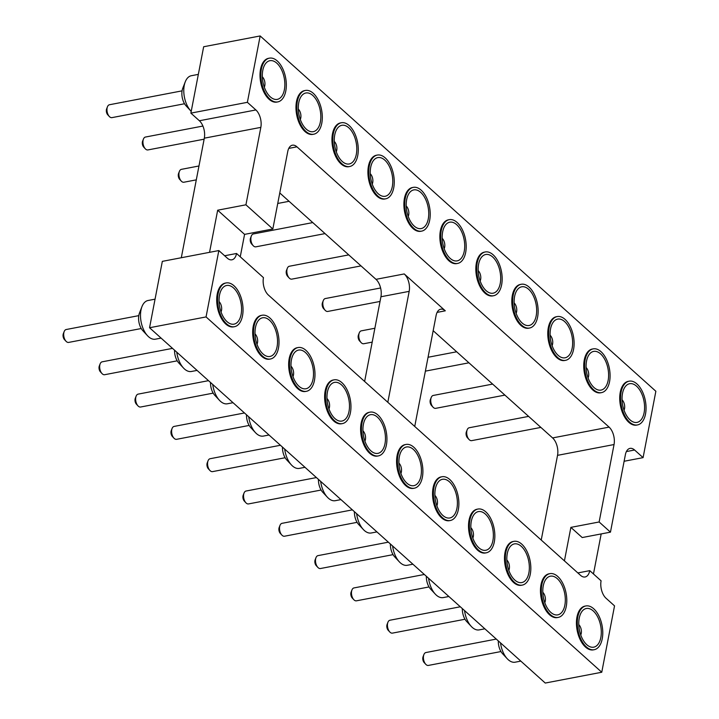 <?xml version="1.0" encoding="UTF-8"?>
<svg xmlns="http://www.w3.org/2000/svg" width="719" height="719" viewBox="0 0 719 719"><rect width="100%" height="100%" fill="white"/><g stroke="black" fill="none" stroke-linecap="round" stroke-linejoin="round"><path stroke-width="1.08" d="M206.056 316.926L218.837 250.554L162.332 261.365L149.552 327.738L206.056 316.926L601.758 672.247L614.538 605.874L606.036 598.244A12.915 7.109 -100.8 0 1 601.093 580.817L589.76 570.643A12.915 7.109 79.2 0 1 585.104 576.98A12.915 7.109 79.2 0 1 580.548 575.353L268.412 295.069A12.915 7.109 79.2 0 1 263.46 277.642L236.551 253.483L224.634 255.757M149.552 327.738L545.254 683.05L601.758 672.247M601.183 533.92L593.463 573.978M610.458 532.15L599.134 521.976L570.877 527.378L582.21 537.551L610.458 532.15L625.377 454.714A12.915 7.109 -100.8 0 1 630.024 448.377A12.915 7.109 -100.8 0 1 634.589 450.004L643.083 457.635L624.11 461.265M643.083 457.635L655.863 391.262L260.161 35.95L247.381 102.323L190.877 113.126L199.379 120.756A12.915 7.109 79.2 0 1 204.322 138.183L181.305 257.735M260.161 35.95L203.657 46.753L190.877 113.126M279.763 192.944L375.983 279.34A12.915 7.109 -100.8 0 1 380.935 296.758L364.623 381.456M433.171 330.695L552.587 437.925A12.915 7.109 -100.8 0 1 557.54 455.343L541.227 540.041M218.837 250.554L227.339 258.184A12.915 7.109 79.2 0 0 231.895 259.811A12.915 7.109 79.2 0 0 236.551 253.483M306.429 391.298L305.584 391.46A22.271 12.259 -100.8 0 1 292.579 381.582A22.271 12.259 -100.8 0 1 289.191 358.619A22.271 12.259 -100.8 0 1 297.217 347.708L298.061 347.547A22.271 12.259 79.2 0 0 290.036 358.457A22.271 12.259 79.2 0 0 293.424 381.421A22.271 12.259 79.2 0 0 306.429 391.298A22.271 12.259 79.2 0 0 314.293 367.121A22.271 12.259 79.2 0 0 298.061 347.547M342.406 423.599L341.552 423.761A22.271 12.259 -100.8 0 1 328.547 413.883A22.271 12.259 -100.8 0 1 325.168 390.92A22.271 12.259 -100.8 0 1 333.185 380.009L334.038 379.848A22.271 12.259 79.2 0 0 326.013 390.759A22.271 12.259 79.2 0 0 329.401 413.722A22.271 12.259 79.2 0 0 342.406 423.599A22.271 12.259 79.2 0 0 350.261 399.422A22.271 12.259 79.2 0 0 334.038 379.848M450.319 520.502L449.474 520.664A22.271 12.259 -100.8 0 1 436.469 510.787A22.271 12.259 -100.8 0 1 433.081 487.824A22.271 12.259 -100.8 0 1 441.107 476.913L441.951 476.751A22.271 12.259 79.2 0 0 433.925 487.662A22.271 12.259 79.2 0 0 437.314 510.625A22.271 12.259 79.2 0 0 450.319 520.502A22.271 12.259 79.2 0 0 458.183 496.326A22.271 12.259 79.2 0 0 441.951 476.751M414.351 488.201L413.497 488.363A22.271 12.259 -100.8 0 1 400.492 478.486A22.271 12.259 -100.8 0 1 397.113 455.522A22.271 12.259 -100.8 0 1 405.13 444.612L405.983 444.45A22.271 12.259 79.2 0 0 397.958 455.361A22.271 12.259 79.2 0 0 401.346 478.324A22.271 12.259 79.2 0 0 414.351 488.201A22.271 12.259 79.2 0 0 422.206 464.025A22.271 12.259 79.2 0 0 405.983 444.45M378.374 455.9L377.529 456.062A22.271 12.259 -100.8 0 1 364.524 446.184A22.271 12.259 -100.8 0 1 361.136 423.221A22.271 12.259 -100.8 0 1 369.162 412.311L370.006 412.149A22.271 12.259 79.2 0 0 361.981 423.06A22.271 12.259 79.2 0 0 365.369 446.023A22.271 12.259 79.2 0 0 378.374 455.9A22.271 12.259 79.2 0 0 386.238 431.724A22.271 12.259 79.2 0 0 370.006 412.149M594.209 649.706L593.364 649.868A22.271 12.259 -100.8 0 1 580.359 639.991A22.271 12.259 -100.8 0 1 576.971 617.037A22.271 12.259 -100.8 0 1 584.996 606.117L585.841 605.955A22.271 12.259 79.2 0 0 577.824 616.875A22.271 12.259 79.2 0 0 581.204 639.829A22.271 12.259 79.2 0 0 594.209 649.706A22.271 12.259 79.2 0 0 602.073 625.53A22.271 12.259 79.2 0 0 585.841 605.955M522.264 585.104L521.419 585.266A22.271 12.259 -100.8 0 1 508.414 575.389A22.271 12.259 -100.8 0 1 505.026 552.435A22.271 12.259 -100.8 0 1 513.051 541.515L513.896 541.353A22.271 12.259 79.2 0 0 505.87 552.264A22.271 12.259 79.2 0 0 509.259 575.227A22.271 12.259 79.2 0 0 522.264 585.104A22.271 12.259 79.2 0 0 530.128 560.928A22.271 12.259 79.2 0 0 513.896 541.353M558.241 617.405L557.396 617.567A22.271 12.259 -100.8 0 1 544.382 607.69A22.271 12.259 -100.8 0 1 541.003 584.736A22.271 12.259 -100.8 0 1 549.028 573.816L549.873 573.654A22.271 12.259 79.2 0 0 541.847 584.574A22.271 12.259 79.2 0 0 545.236 607.528A22.271 12.259 79.2 0 0 558.241 617.405A22.271 12.259 79.2 0 0 566.096 593.229A22.271 12.259 79.2 0 0 549.873 573.654M486.296 552.803L485.442 552.965A22.271 12.259 -100.8 0 1 472.437 543.088A22.271 12.259 -100.8 0 1 469.058 520.125A22.271 12.259 -100.8 0 1 477.083 509.214L477.928 509.052A22.271 12.259 79.2 0 0 469.902 519.963A22.271 12.259 79.2 0 0 473.291 542.926A22.271 12.259 79.2 0 0 486.296 552.803A22.271 12.259 79.2 0 0 494.151 528.627A22.271 12.259 79.2 0 0 477.928 509.052M234.484 326.696L233.639 326.857A22.271 12.259 -100.8 0 1 220.634 316.98A22.271 12.259 -100.8 0 1 217.246 294.017A22.271 12.259 -100.8 0 1 225.272 283.106L226.117 282.944A22.271 12.259 79.2 0 0 218.091 293.855A22.271 12.259 79.2 0 0 221.479 316.818A22.271 12.259 79.2 0 0 234.484 326.696A22.271 12.259 79.2 0 0 242.348 302.519A22.271 12.259 79.2 0 0 226.117 282.944M270.461 358.997L269.607 359.158A22.271 12.259 -100.8 0 1 256.602 349.281A22.271 12.259 -100.8 0 1 253.223 326.318A22.271 12.259 -100.8 0 1 261.24 315.407L262.093 315.246A22.271 12.259 79.2 0 0 254.068 326.156A22.271 12.259 79.2 0 0 257.456 349.119A22.271 12.259 79.2 0 0 270.461 358.997A22.271 12.259 79.2 0 0 278.316 334.82A22.271 12.259 79.2 0 0 262.093 315.246M599.134 521.976L614.044 444.54A12.915 7.109 79.2 0 0 609.092 427.122L296.956 146.829A12.915 7.109 79.2 0 0 292.399 145.202A12.915 7.109 79.2 0 0 287.744 151.538L272.834 228.975L245.925 204.807L260.835 127.371A12.915 7.109 79.2 0 0 255.883 109.953L247.381 102.323M349.713 166.511L348.868 166.682A22.271 12.259 -100.8 0 1 332.645 147.107A22.271 12.259 -100.8 0 1 340.5 122.922L341.354 122.76A22.271 12.259 79.2 0 0 333.49 146.946A22.271 12.259 79.2 0 0 349.713 166.511A22.271 12.259 79.2 0 0 357.738 155.601A22.271 12.259 79.2 0 0 354.359 132.638A22.271 12.259 79.2 0 0 341.354 122.76M385.69 198.821L384.845 198.983A22.271 12.259 -100.8 0 1 368.613 179.408A22.271 12.259 -100.8 0 1 376.477 155.223L377.322 155.061A22.271 12.259 79.2 0 0 369.467 179.247A22.271 12.259 79.2 0 0 385.69 198.821A22.271 12.259 79.2 0 0 393.715 187.902A22.271 12.259 79.2 0 0 390.327 164.939A22.271 12.259 79.2 0 0 377.322 155.061M457.635 263.424L456.79 263.585A22.271 12.259 -100.8 0 1 440.558 244.011A22.271 12.259 -100.8 0 1 448.422 219.825L449.267 219.663A22.271 12.259 79.2 0 0 441.412 243.849A22.271 12.259 79.2 0 0 457.635 263.424A22.271 12.259 79.2 0 0 465.66 252.504A22.271 12.259 79.2 0 0 462.272 229.541A22.271 12.259 79.2 0 0 449.267 219.663M421.667 231.123L420.813 231.284A22.271 12.259 -100.8 0 1 404.59 211.71A22.271 12.259 -100.8 0 1 412.445 187.524L413.299 187.362A22.271 12.259 79.2 0 0 405.435 211.548A22.271 12.259 79.2 0 0 421.667 231.123A22.271 12.259 79.2 0 0 429.683 220.203A22.271 12.259 79.2 0 0 426.304 197.24A22.271 12.259 79.2 0 0 413.299 187.362M601.524 392.628L600.68 392.79A22.271 12.259 -100.8 0 1 584.448 373.215A22.271 12.259 -100.8 0 1 592.312 349.039L593.157 348.877A22.271 12.259 79.2 0 0 585.302 373.053A22.271 12.259 79.2 0 0 601.524 392.628A22.271 12.259 79.2 0 0 609.55 381.708A22.271 12.259 79.2 0 0 606.162 358.754A22.271 12.259 79.2 0 0 593.157 348.877M529.579 328.026L528.735 328.188A22.271 12.259 -100.8 0 1 512.503 308.613A22.271 12.259 -100.8 0 1 520.367 284.436L521.212 284.275A22.271 12.259 79.2 0 0 513.357 308.451A22.271 12.259 79.2 0 0 529.579 328.026A22.271 12.259 79.2 0 0 537.605 317.106A22.271 12.259 79.2 0 0 534.217 294.143A22.271 12.259 79.2 0 0 521.212 284.275M565.556 360.327L564.703 360.489A22.271 12.259 -100.8 0 1 548.48 340.914A22.271 12.259 -100.8 0 1 556.335 316.737L557.189 316.576A22.271 12.259 79.2 0 0 549.325 340.752A22.271 12.259 79.2 0 0 565.556 360.327A22.271 12.259 79.2 0 0 573.573 349.407A22.271 12.259 79.2 0 0 570.194 326.444A22.271 12.259 79.2 0 0 557.189 316.576M493.611 295.725L492.758 295.886A22.271 12.259 -100.8 0 1 476.535 276.312A22.271 12.259 -100.8 0 1 484.39 252.135L485.244 251.965A22.271 12.259 79.2 0 0 477.38 276.15A22.271 12.259 79.2 0 0 493.611 295.725A22.271 12.259 79.2 0 0 501.628 284.805A22.271 12.259 79.2 0 0 498.249 261.842A22.271 12.259 79.2 0 0 485.244 251.965M637.501 424.929L636.648 425.091A22.271 12.259 -100.8 0 1 620.425 405.516A22.271 12.259 -100.8 0 1 628.28 381.34L629.134 381.178A22.271 12.259 79.2 0 0 621.27 405.354A22.271 12.259 79.2 0 0 637.501 424.929A22.271 12.259 79.2 0 0 645.518 414.009A22.271 12.259 79.2 0 0 642.139 391.055A22.271 12.259 79.2 0 0 629.134 381.178M277.768 101.909L276.923 102.071A22.271 12.259 -100.8 0 1 260.7 82.505A22.271 12.259 -100.8 0 1 268.555 58.32L269.4 58.158A22.271 12.259 79.2 0 0 261.545 82.343A22.271 12.259 79.2 0 0 277.768 101.909A22.271 12.259 79.2 0 0 285.794 90.998A22.271 12.259 79.2 0 0 282.414 68.035A22.271 12.259 79.2 0 0 269.4 58.158M313.745 134.21L312.9 134.372A22.271 12.259 -100.8 0 1 296.668 114.806A22.271 12.259 -100.8 0 1 304.532 90.621L305.377 90.459A22.271 12.259 79.2 0 0 297.522 114.645A22.271 12.259 79.2 0 0 313.745 134.21A22.271 12.259 79.2 0 0 321.77 123.3A22.271 12.259 79.2 0 0 318.382 100.336A22.271 12.259 79.2 0 0 305.377 90.459M570.877 527.378L564.424 560.874M209.553 252.333L217.668 210.209L245.925 204.807M240.254 256.809L244.577 234.376L272.834 228.975M414.728 426.457L436.091 315.524A12.915 7.109 -100.8 0 1 440.747 309.188A12.915 7.109 -100.8 0 1 445.304 310.815L404.231 273.939A12.915 7.109 -100.8 0 1 409.183 291.357L387.82 402.289M577.842 572.926L589.76 570.643M244.577 234.376L217.668 210.209M198.336 74.381L191.353 75.72A19.692 10.839 79.2 0 0 185.25 81.858A19.692 10.839 79.2 0 0 190.805 110.942A19.692 10.839 79.2 0 0 191.218 111.364M155.052 299.167L148.06 300.497A19.692 10.839 79.2 0 0 141.958 306.645A19.692 10.839 79.2 0 0 140.969 310.15A19.692 10.839 79.2 0 0 147.521 335.719A19.692 10.839 79.2 0 0 155.457 339.179L161.092 338.101M284.679 449.069A19.692 10.839 79.2 0 0 291.411 464.923A19.692 10.839 79.2 0 0 299.347 468.384L304.982 467.305M320.656 481.371A19.692 10.839 79.2 0 0 327.388 497.224A19.692 10.839 79.2 0 0 335.324 500.685L340.959 499.606M212.734 384.467A19.692 10.839 79.2 0 0 219.466 400.321A19.692 10.839 79.2 0 0 227.402 403.781L233.037 402.703M248.711 416.768A19.692 10.839 79.2 0 0 255.443 432.622A19.692 10.839 79.2 0 0 263.379 436.082L269.014 435.004M176.766 352.166A19.692 10.839 79.2 0 0 183.498 368.02A19.692 10.839 79.2 0 0 191.434 371.48L197.069 370.402M464.546 610.584A19.692 10.839 79.2 0 0 471.278 626.429A19.692 10.839 79.2 0 0 479.214 629.889L484.849 628.81M428.569 578.283A19.692 10.839 79.2 0 0 435.301 594.128A19.692 10.839 79.2 0 0 443.237 597.588L448.872 596.509M500.514 642.885A19.692 10.839 79.2 0 0 507.246 658.739A19.692 10.839 79.2 0 0 515.181 662.19L520.817 661.112M356.624 513.681A19.692 10.839 79.2 0 0 363.356 529.526A19.692 10.839 79.2 0 0 371.292 532.986L376.927 531.907M392.601 545.982A19.692 10.839 79.2 0 0 399.333 561.827A19.692 10.839 79.2 0 0 407.269 565.287L412.904 564.208M313.035 379.111A19.692 10.839 -100.8 0 1 299.176 386.436A19.692 10.839 -100.8 0 1 293.118 354.746A19.692 10.839 -100.8 0 1 307.238 354.404A19.692 10.839 -100.8 0 1 313.035 379.111M349.012 411.412A19.692 10.839 -100.8 0 1 335.144 418.737A19.692 10.839 -100.8 0 1 329.086 387.047A19.692 10.839 -100.8 0 1 343.215 386.705A19.692 10.839 -100.8 0 1 349.012 411.412M456.933 508.315A19.692 10.839 -100.8 0 1 443.066 515.64A19.692 10.839 -100.8 0 1 437.008 483.95A19.692 10.839 -100.8 0 1 451.128 483.617A19.692 10.839 -100.8 0 1 456.933 508.315M420.957 476.014A19.692 10.839 -100.8 0 1 407.098 483.339A19.692 10.839 -100.8 0 1 401.031 451.649A19.692 10.839 -100.8 0 1 415.16 451.307A19.692 10.839 -100.8 0 1 420.957 476.014M384.989 443.713A19.692 10.839 -100.8 0 1 371.121 451.038A19.692 10.839 -100.8 0 1 365.063 419.348A19.692 10.839 -100.8 0 1 379.183 419.006A19.692 10.839 -100.8 0 1 384.989 443.713M600.823 637.519A19.692 10.839 -100.8 0 1 586.956 644.844A19.692 10.839 -100.8 0 1 580.898 613.154A19.692 10.839 -100.8 0 1 595.026 612.822A19.692 10.839 -100.8 0 1 600.823 637.519M528.878 572.917A19.692 10.839 -100.8 0 1 515.011 580.242A19.692 10.839 -100.8 0 1 508.953 548.552A19.692 10.839 -100.8 0 1 523.081 548.22A19.692 10.839 -100.8 0 1 528.878 572.917M564.846 605.218A19.692 10.839 -100.8 0 1 550.988 612.543A19.692 10.839 -100.8 0 1 544.921 580.853A19.692 10.839 -100.8 0 1 559.049 580.521A19.692 10.839 -100.8 0 1 564.846 605.218M492.901 540.616A19.692 10.839 -100.8 0 1 479.043 547.941A19.692 10.839 -100.8 0 1 472.976 516.251A19.692 10.839 -100.8 0 1 487.105 515.918A19.692 10.839 -100.8 0 1 492.901 540.616M241.09 314.509A19.692 10.839 -100.8 0 1 227.231 321.833A19.692 10.839 -100.8 0 1 221.173 290.143A19.692 10.839 -100.8 0 1 235.293 289.802A19.692 10.839 -100.8 0 1 241.09 314.509M277.067 346.81A19.692 10.839 -100.8 0 1 263.199 354.134A19.692 10.839 -100.8 0 1 257.141 322.445A19.692 10.839 -100.8 0 1 271.27 322.103A19.692 10.839 -100.8 0 1 277.067 346.81M334.739 134.947A19.692 10.839 -100.8 0 1 336.402 129.959A19.692 10.839 -100.8 0 1 351.025 130.265A19.692 10.839 -100.8 0 1 355.941 155.969A19.692 10.839 -100.8 0 1 342.46 161.649A19.692 10.839 -100.8 0 1 334.739 134.947M370.716 167.248A19.692 10.839 -100.8 0 1 372.37 162.26A19.692 10.839 -100.8 0 1 387.002 162.566A19.692 10.839 -100.8 0 1 391.918 188.27A19.692 10.839 -100.8 0 1 378.437 193.95A19.692 10.839 -100.8 0 1 370.716 167.248M442.661 231.851A19.692 10.839 -100.8 0 1 444.315 226.862A19.692 10.839 -100.8 0 1 458.947 227.168A19.692 10.839 -100.8 0 1 463.863 252.872A19.692 10.839 -100.8 0 1 450.382 258.561A19.692 10.839 -100.8 0 1 442.661 231.851M406.684 199.549A19.692 10.839 -100.8 0 1 408.347 194.561A19.692 10.839 -100.8 0 1 422.97 194.867A19.692 10.839 -100.8 0 1 427.886 220.571A19.692 10.839 -100.8 0 1 414.405 226.251A19.692 10.839 -100.8 0 1 406.684 199.549M586.551 361.055A19.692 10.839 -100.8 0 1 588.214 356.067A19.692 10.839 -100.8 0 1 602.837 356.372A19.692 10.839 -100.8 0 1 607.753 382.086A19.692 10.839 -100.8 0 1 594.271 387.766A19.692 10.839 -100.8 0 1 586.551 361.055M514.606 296.453A19.692 10.839 -100.8 0 1 516.26 291.465A19.692 10.839 -100.8 0 1 530.892 291.77A19.692 10.839 -100.8 0 1 535.808 317.483A19.692 10.839 -100.8 0 1 522.327 323.164A19.692 10.839 -100.8 0 1 514.606 296.453M550.574 328.754A19.692 10.839 -100.8 0 1 552.237 323.766A19.692 10.839 -100.8 0 1 566.869 324.071A19.692 10.839 -100.8 0 1 571.785 349.785A19.692 10.839 -100.8 0 1 558.295 355.465A19.692 10.839 -100.8 0 1 550.574 328.754M478.629 264.152A19.692 10.839 -100.8 0 1 480.292 259.164A19.692 10.839 -100.8 0 1 494.924 259.469A19.692 10.839 -100.8 0 1 499.84 285.182A19.692 10.839 -100.8 0 1 486.35 290.862A19.692 10.839 -100.8 0 1 478.629 264.152M622.519 393.365A19.692 10.839 -100.8 0 1 624.182 388.368A19.692 10.839 -100.8 0 1 638.814 388.673A19.692 10.839 -100.8 0 1 643.73 414.387A19.692 10.839 -100.8 0 1 630.239 420.067A19.692 10.839 -100.8 0 1 622.519 393.365M262.794 70.345A19.692 10.839 -100.8 0 1 264.457 65.357A19.692 10.839 -100.8 0 1 279.08 65.663A19.692 10.839 -100.8 0 1 283.996 91.367A19.692 10.839 -100.8 0 1 270.515 97.047A19.692 10.839 -100.8 0 1 262.794 70.345M298.771 102.646A19.692 10.839 -100.8 0 1 300.425 97.658A19.692 10.839 -100.8 0 1 315.057 97.964A19.692 10.839 -100.8 0 1 319.973 123.668A19.692 10.839 -100.8 0 1 306.492 129.348A19.692 10.839 -100.8 0 1 298.771 102.646M185.25 81.858L182.752 88.275A11.935 6.57 79.2 0 0 186.122 105.9L190.805 110.942M141.958 306.645L139.459 313.053A11.935 6.57 79.2 0 0 138.866 315.183A11.935 6.57 79.2 0 0 142.838 330.686L147.521 335.719M282.468 447.083A11.935 6.57 79.2 0 0 286.728 459.89L291.411 464.923M318.445 479.384A11.935 6.57 79.2 0 0 322.696 492.191L327.388 497.224M210.523 382.481A11.935 6.57 79.2 0 0 214.783 395.288L219.466 400.321M246.5 414.782A11.935 6.57 79.2 0 0 250.751 427.589L255.443 432.622M174.555 350.18A11.935 6.57 79.2 0 0 178.806 362.987L183.498 368.02M462.335 608.598A11.935 6.57 79.2 0 0 466.586 621.396L471.278 626.429M426.358 576.296A11.935 6.57 79.2 0 0 430.618 589.095L435.301 594.128M498.303 640.899A11.935 6.57 79.2 0 0 502.563 653.697L507.246 658.739M354.413 511.694A11.935 6.57 79.2 0 0 358.673 524.493L363.356 529.526M390.39 543.995A11.935 6.57 79.2 0 0 394.641 556.794L399.333 561.827M290.997 366.214A6.561 3.613 -100.8 0 1 293.46 375.021A6.561 3.613 -100.8 0 1 292.975 376.549M326.974 398.524A6.561 3.613 -100.8 0 1 329.437 407.322A6.561 3.613 -100.8 0 1 328.951 408.85M434.887 495.427A6.561 3.613 -100.8 0 1 437.35 504.226A6.561 3.613 -100.8 0 1 436.864 505.754M398.919 463.126A6.561 3.613 -100.8 0 1 401.382 471.925A6.561 3.613 -100.8 0 1 400.896 473.453M362.942 430.825A6.561 3.613 -100.8 0 1 365.405 439.624A6.561 3.613 -100.8 0 1 364.919 441.151M578.786 624.631A6.561 3.613 -100.8 0 1 581.24 633.43A6.561 3.613 -100.8 0 1 580.754 634.958M506.832 560.029A6.561 3.613 -100.8 0 1 509.295 568.828A6.561 3.613 -100.8 0 1 508.809 570.356M542.809 592.33A6.561 3.613 -100.8 0 1 545.272 601.129A6.561 3.613 -100.8 0 1 544.786 602.657M470.864 527.728A6.561 3.613 -100.8 0 1 473.327 536.527A6.561 3.613 -100.8 0 1 472.841 538.055M219.052 301.612A6.561 3.613 -100.8 0 1 221.515 310.419A6.561 3.613 -100.8 0 1 221.03 311.947M255.029 333.913A6.561 3.613 -100.8 0 1 257.492 342.72A6.561 3.613 -100.8 0 1 257.007 344.248M334.29 141.436A6.561 3.613 -100.8 0 1 336.258 151.763M370.258 173.737A6.561 3.613 -100.8 0 1 372.235 184.064M442.203 238.34A6.561 3.613 -100.8 0 1 444.18 248.675M406.235 206.038A6.561 3.613 -100.8 0 1 408.203 216.365M586.093 367.544A6.561 3.613 -100.8 0 1 588.07 377.879M514.148 302.942A6.561 3.613 -100.8 0 1 516.125 313.277M550.125 335.243A6.561 3.613 -100.8 0 1 552.102 345.578M478.18 270.641A6.561 3.613 -100.8 0 1 480.157 280.976M622.07 399.845A6.561 3.613 -100.8 0 1 624.047 410.181M262.345 76.834A6.561 3.613 -100.8 0 1 264.313 87.161M298.313 109.135A6.561 3.613 -100.8 0 1 300.29 119.462M182.069 90.855L109.486 104.74A6.561 3.613 79.2 0 0 107.455 106.78A6.561 3.613 79.2 0 0 109.306 116.478A6.561 3.613 79.2 0 0 111.957 117.628L184.531 103.752M202.911 126.05L145.463 137.041A6.561 3.613 79.2 0 0 143.432 139.082A6.561 3.613 79.2 0 0 145.283 148.779A6.561 3.613 79.2 0 0 147.925 149.929L204.133 139.18M198.974 165.981L181.431 169.342A6.561 3.613 79.2 0 0 179.399 171.383A6.561 3.613 79.2 0 0 181.251 181.08A6.561 3.613 79.2 0 0 183.902 182.231L196.296 179.858M312.774 222.584L253.376 233.945A6.561 3.613 79.2 0 0 251.344 235.994A6.561 3.613 79.2 0 0 253.196 245.682A6.561 3.613 79.2 0 0 255.847 246.833L325.042 233.603M138.785 315.641L66.202 329.518A6.561 3.613 79.2 0 0 64.171 331.567A6.561 3.613 79.2 0 0 63.838 332.735A6.561 3.613 79.2 0 0 66.022 341.255A6.561 3.613 79.2 0 0 68.665 342.415L141.248 328.529M280.446 445.268L210.092 458.722A6.561 3.613 79.2 0 0 208.061 460.771A6.561 3.613 79.2 0 0 207.728 461.94A6.561 3.613 79.2 0 0 209.912 470.469A6.561 3.613 79.2 0 0 212.563 471.619L285.137 457.733M316.423 477.569L246.069 491.023A6.561 3.613 79.2 0 0 244.029 493.072A6.561 3.613 79.2 0 0 243.705 494.241A6.561 3.613 79.2 0 0 245.889 502.77A6.561 3.613 79.2 0 0 248.531 503.92L321.105 490.034M208.501 380.666L138.147 394.12A6.561 3.613 79.2 0 0 136.116 396.169A6.561 3.613 79.2 0 0 135.783 397.337A6.561 3.613 79.2 0 0 137.967 405.858A6.561 3.613 79.2 0 0 140.609 407.017L213.192 393.131M244.469 412.967L174.124 426.421A6.561 3.613 79.2 0 0 172.084 428.47A6.561 3.613 79.2 0 0 171.76 429.638A6.561 3.613 79.2 0 0 173.944 438.159A6.561 3.613 79.2 0 0 176.586 439.318L249.16 425.432M348.742 254.886L289.353 266.246A6.561 3.613 79.2 0 0 287.321 268.295A6.561 3.613 79.2 0 0 289.173 277.983A6.561 3.613 79.2 0 0 291.815 279.134L361.019 265.904M172.524 348.364L102.179 361.819A6.561 3.613 79.2 0 0 100.139 363.868A6.561 3.613 79.2 0 0 99.815 365.036A6.561 3.613 79.2 0 0 101.999 373.556A6.561 3.613 79.2 0 0 104.641 374.716L177.216 360.83M460.313 606.782L389.959 620.227A6.561 3.613 79.2 0 0 387.918 622.277A6.561 3.613 79.2 0 0 387.595 623.445A6.561 3.613 79.2 0 0 389.779 631.974A6.561 3.613 79.2 0 0 392.421 633.124L464.995 619.248M424.336 574.472L353.982 587.926A6.561 3.613 79.2 0 0 351.951 589.975A6.561 3.613 79.2 0 0 351.618 591.144A6.561 3.613 79.2 0 0 353.802 599.673A6.561 3.613 79.2 0 0 356.453 600.823L429.027 586.947M528.609 416.391L469.219 427.751A6.561 3.613 79.2 0 0 467.179 429.8A6.561 3.613 79.2 0 0 469.04 439.489A6.561 3.613 79.2 0 0 471.682 440.639L540.877 427.41M492.632 384.09L433.242 395.45A6.561 3.613 79.2 0 0 431.211 397.499A6.561 3.613 79.2 0 0 433.063 407.188A6.561 3.613 79.2 0 0 435.705 408.338L504.909 395.108M380.603 287.977L325.33 298.547A6.561 3.613 79.2 0 0 323.289 300.596A6.561 3.613 79.2 0 0 325.141 310.284A6.561 3.613 79.2 0 0 327.792 311.435L380.027 301.45M374.869 328.25L361.298 330.848A6.561 3.613 79.2 0 0 359.266 332.897A6.561 3.613 79.2 0 0 361.118 342.586A6.561 3.613 79.2 0 0 363.76 343.736L372.199 342.127M496.281 639.083L425.927 652.537A6.561 3.613 79.2 0 0 423.895 654.578A6.561 3.613 79.2 0 0 423.563 655.746A6.561 3.613 79.2 0 0 425.747 664.275A6.561 3.613 79.2 0 0 428.398 665.426L500.972 651.549M352.391 509.87L282.037 523.324A6.561 3.613 79.2 0 0 280.006 525.373A6.561 3.613 79.2 0 0 279.673 526.542A6.561 3.613 79.2 0 0 281.857 535.071A6.561 3.613 79.2 0 0 284.508 536.221L357.082 522.345M388.368 542.171L318.014 555.625A6.561 3.613 79.2 0 0 315.974 557.674A6.561 3.613 79.2 0 0 315.65 558.843A6.561 3.613 79.2 0 0 317.834 567.372A6.561 3.613 79.2 0 0 320.476 568.522L393.05 554.646M107.455 106.78L106.619 108.92A3.981 2.193 79.2 0 0 107.751 114.797L109.306 116.478M143.432 139.082L142.596 141.221A3.981 2.193 79.2 0 0 143.719 147.098L145.283 148.779M179.399 171.383L178.564 173.522A3.981 2.193 79.2 0 0 179.696 179.399L181.251 181.08M251.344 235.994L250.518 238.124A3.981 2.193 79.2 0 0 251.641 244.002L253.196 245.682M64.171 331.567L63.335 333.706A3.981 2.193 79.2 0 0 63.137 334.416A3.981 2.193 79.2 0 0 64.458 339.584L66.022 341.255M208.061 460.771L207.225 462.91A3.981 2.193 79.2 0 0 207.027 463.62A3.981 2.193 79.2 0 0 208.348 468.788L209.912 470.469M244.029 493.072L243.202 495.211A3.981 2.193 79.2 0 0 242.995 495.921A3.981 2.193 79.2 0 0 244.325 501.089L245.889 502.77M136.116 396.169L135.28 398.308A3.981 2.193 79.2 0 0 135.082 399.018A3.981 2.193 79.2 0 0 136.403 404.186L137.967 405.858M172.084 428.47L171.257 430.609A3.981 2.193 79.2 0 0 171.05 431.319A3.981 2.193 79.2 0 0 172.38 436.487L173.944 438.159M287.321 268.295L286.486 270.425A3.981 2.193 79.2 0 0 287.609 276.303L289.173 277.983M100.139 363.868L99.312 366.007A3.981 2.193 79.2 0 0 99.105 366.717A3.981 2.193 79.2 0 0 100.435 371.885L101.999 373.556M387.918 622.277L387.092 624.416A3.981 2.193 79.2 0 0 386.894 625.126A3.981 2.193 79.2 0 0 388.215 630.293L389.779 631.974M351.951 589.975L351.115 592.114A3.981 2.193 79.2 0 0 350.917 592.824A3.981 2.193 79.2 0 0 352.238 597.992L353.802 599.673M467.179 429.8L466.352 431.939A3.981 2.193 79.2 0 0 467.476 437.808L469.04 439.489M431.211 397.499L430.375 399.638A3.981 2.193 79.2 0 0 431.499 405.507L433.063 407.188M323.289 300.596L322.463 302.726A3.981 2.193 79.2 0 0 323.586 308.604L325.141 310.284M359.266 332.897L358.43 335.027A3.981 2.193 79.2 0 0 359.554 340.905L361.118 342.586M423.895 654.578L423.06 656.717A3.981 2.193 79.2 0 0 422.862 657.427A3.981 2.193 79.2 0 0 424.183 662.594L425.747 664.275M280.006 525.373L279.17 527.512A3.981 2.193 79.2 0 0 278.972 528.222A3.981 2.193 79.2 0 0 280.293 533.39L281.857 535.071M315.974 557.674L315.147 559.813A3.981 2.193 79.2 0 0 314.94 560.523A3.981 2.193 79.2 0 0 316.27 565.691L317.834 567.372M634.589 450.004L626.393 451.577M260.835 127.371L204.322 138.183M255.883 109.953L199.379 120.756M296.956 146.829L288.759 148.402M380.935 296.758L409.183 291.357M375.983 279.34L404.231 273.939M437.116 312.388L445.304 310.815M552.587 437.925L609.092 427.122M614.044 444.54L557.54 455.343M277.741 203.468L289.074 201.302M425.387 371.139L468.932 362.807M428.057 357.262L456.664 351.789"/></g></svg>
